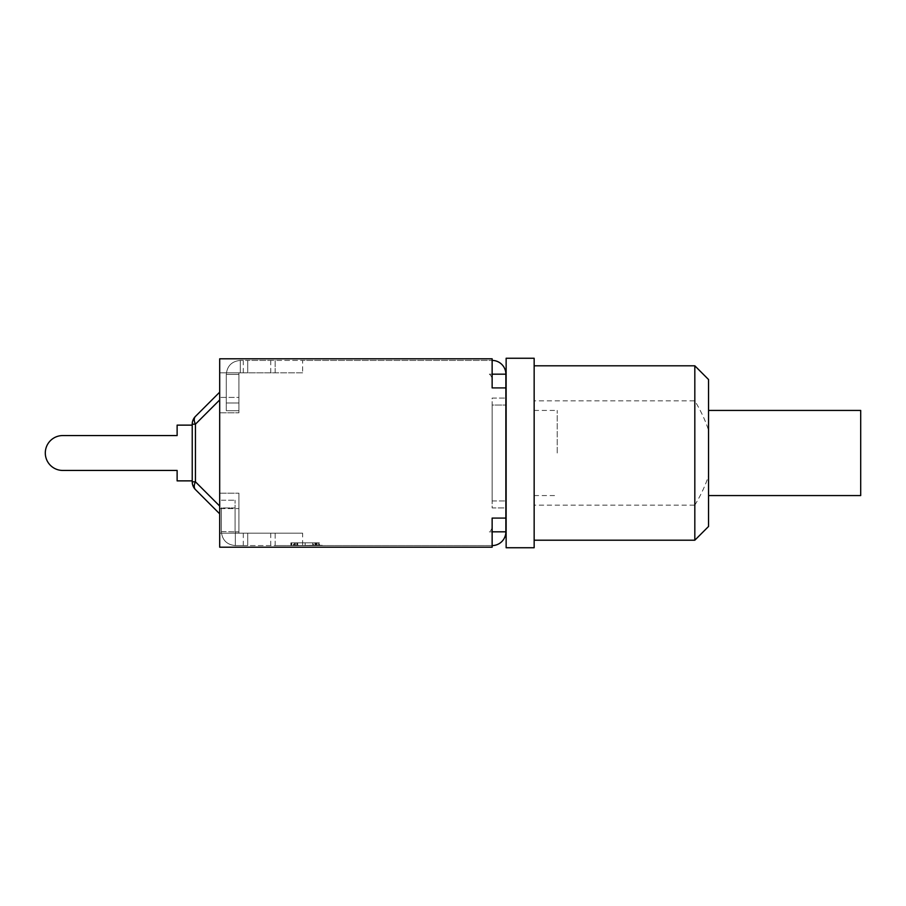 <?xml version="1.0" encoding="UTF-8"?>
<svg xmlns="http://www.w3.org/2000/svg" width="906" height="906" viewBox="0 0 906 906"><rect width="100%" height="100%" fill="white"/><g stroke="black" fill="none" stroke-linecap="round" stroke-linejoin="round"><path stroke-width="0.68" stroke-dasharray="4.53 3.4" d="M302.638 533.192L219.694 533.192L219.694 508.594L219.694 533.192L219.694 512.807L219.694 513.838L195.447 489.591A10.985 6.342 -45 0 1 195.447 481.822A10.985 6.342 -45 0 0 195.447 489.591A10.985 10.985 0 0 1 192.231 481.822A10.985 10.985 0 0 0 195.447 489.591L219.694 513.838L219.694 392.162L219.694 547.201L219.694 533.192L275.175 533.192L238.924 533.192L238.924 493.17L238.924 533.192L219.694 533.192L238.924 533.192L219.694 533.192L238.924 533.192L238.924 508.594L238.924 533.192L238.924 531.845L235.345 531.845L238.924 531.845L238.924 533.192L247.712 533.192L247.712 545.582L235.345 545.582L235.345 531.845L238.924 531.845L238.924 533.192L247.712 533.192L247.712 545.582L247.712 533.192L238.924 533.192L238.924 531.845L235.345 531.845L235.345 545.582L275.175 545.582L275.175 533.192L247.712 533.192L247.712 545.582L492.105 545.582L492.139 531.822L505.865 531.822A13.76 13.76 0 0 1 492.139 545.582L275.175 545.582L275.175 533.192L302.638 533.192L302.638 545.582M240.294 367.53L240.294 360.418L240.294 372.808L238.924 372.808L247.712 372.808L247.712 360.418L240.294 360.418C231.789 361.256 227.123 365.922 226.285 374.427C227.123 365.922 231.789 361.256 240.294 360.418L243.295 360.418L240.294 360.418L240.294 367.53M302.638 372.808L219.694 372.808L219.694 393.193L219.694 392.162L195.447 416.409A10.985 6.342 -135 0 0 195.447 424.178L195.447 481.822L192.231 481.822L195.447 481.822A10.985 6.342 -45 0 0 195.447 489.591A10.985 10.985 0 0 1 192.231 481.822L192.231 424.178L192.231 481.822A10.985 10.985 0 0 0 195.447 489.591A10.985 6.342 -45 0 1 195.447 481.822A10.985 6.342 -45 0 0 195.447 489.591A10.985 10.985 0 0 1 192.231 481.822L192.231 424.178A10.985 10.985 0 0 1 195.447 416.409A10.985 6.342 -135 0 0 195.447 424.178A10.985 6.342 -135 0 1 195.447 416.409A10.985 10.985 0 0 0 192.231 424.178L192.231 481.822L192.231 424.178A10.985 10.985 0 0 1 195.447 416.409A10.985 10.985 0 0 0 192.231 424.178A10.985 10.985 0 0 1 195.447 416.409A10.985 6.342 -135 0 0 195.447 424.178A10.985 6.342 -135 0 1 195.447 416.409L219.694 392.162L219.694 399.931L219.694 372.808L219.694 412.83L219.694 372.808L238.924 372.808L219.694 372.808L238.924 372.808L219.694 372.808L219.694 358.799L219.694 372.808L275.175 372.808L275.175 360.418L247.712 360.418L247.712 372.808L243.295 372.808L275.175 372.808L238.924 372.808L238.924 410.724L238.924 372.808L240.294 372.808L240.294 360.418C231.789 361.256 227.123 365.922 226.285 374.427L238.924 374.427L226.285 374.427L238.924 374.427L238.924 402.989L238.924 374.427L226.285 374.427L226.285 410.724L226.285 374.427C227.123 365.922 231.789 361.256 240.294 360.418L302.638 360.418L302.638 372.808L275.175 372.808L275.175 360.418L492.105 360.418L302.638 360.418M226.285 374.427L226.285 410.724L226.285 374.427M315.764 545.582L291.449 545.582L322.287 545.582L318.912 545.582L318.912 542.83L291.449 542.83L318.912 542.83L291.449 542.83L318.912 542.83L297.168 542.83L318.912 542.83L318.912 545.582L318.912 542.83L318.912 545.582L291.449 545.582L291.449 542.83L315.129 542.83L291.449 542.83L291.449 545.582L318.912 545.582L318.912 542.83L318.448 545.582L297.168 545.582L297.168 542.83L297.168 545.582L318.912 545.582L318.912 542.83L318.912 545.582L322.287 545.582L291.449 545.582L291.449 542.83L291.449 545.582L315.129 545.31L291.449 545.582L291.449 542.83L291.449 545.582L322.287 545.582L294.031 545.582L294.031 542.83L305.175 542.83L294.031 542.83M315.129 545.31L315.129 542.83L315.129 545.31M316.285 545.582L290.951 545.582L319.399 545.582L312.672 545.582L316.285 545.582L316.33 542.83L290.951 542.83L319.399 542.83L290.951 542.83L319.399 542.83L312.672 542.83L316.285 542.83L316.285 545.582L313.453 545.31L313.453 542.83L313.453 545.31L297.621 545.582L294.122 545.582L294.122 542.83L294.122 545.582L295.469 545.31L295.469 542.83L295.469 545.31L297.678 545.31L297.678 542.83L297.678 545.31L295.741 545.582L293.317 545.582L293.317 542.83L293.317 545.582L291.755 545.582L291.755 542.83L291.755 545.582L290.951 545.582L290.951 542.83L290.951 545.582L319.399 545.582L319.399 542.83L319.399 545.582L318.685 545.582L318.685 542.83L318.685 545.582L312.672 545.582L312.672 542.83L312.672 545.582L316.285 545.582L316.285 542.83M315.888 545.582L319.705 545.582L319.49 542.83M315.775 545.31L315.775 542.83L315.775 545.31M294.031 545.582L299.648 545.31M290.871 542.83L294.609 542.83L290.871 542.83L290.871 545.582L294.609 545.582L290.871 545.582M317.089 545.582L317.089 542.83L317.089 545.582M291.449 545.582L291.449 542.83L291.449 545.582M297.678 545.31L297.678 542.83L297.678 545.31M312.672 545.582L312.672 542.83L312.672 545.582M297.406 545.31L298.04 545.31M294.246 545.31L297.791 545.31M294.246 545.582L297.791 545.582M315.888 545.31L319.705 545.31M315.764 545.31L314.178 545.31M294.337 545.31L297.621 545.582L294.337 545.31M319.659 545.31L318.346 545.31L319.659 545.31M316.058 545.31L320.464 545.31L316.058 545.31M322.072 545.31L316.058 545.582L322.072 545.31M318.991 545.31L322.774 545.582L318.991 545.31M313.895 545.31L308.538 545.31L313.895 545.31M318.912 545.31L322.287 545.31L318.912 545.31M319.15 545.582L322.864 545.582L319.15 545.582M314.178 545.582L298.04 545.582M315.333 545.582L318.991 545.582L315.333 545.582M308.538 545.582L296.692 545.582L308.538 545.582M297.406 545.582L299.648 545.582M221.347 507.949L221.347 531.573C222.185 540.078 226.851 544.744 235.345 545.582L235.345 531.845L235.345 545.582C226.851 544.744 222.185 540.078 221.347 531.573L235.345 531.845L221.347 531.573C222.185 540.078 226.851 544.744 235.345 545.582C226.851 544.744 222.185 540.078 221.347 531.573L235.345 531.845L221.347 531.573L221.347 507.949L221.347 531.573L221.347 507.949L235.073 507.949L235.073 500.225L235.073 531.573L235.073 507.949L235.073 531.573L235.073 507.949L221.347 507.949M505.865 531.822L492.105 531.845L492.139 526.329L492.139 531.822L489.353 531.845L492.105 531.845L492.139 518.085L492.139 531.822L505.865 531.822L505.865 374.178L492.139 374.178L505.865 374.178L492.139 374.178L492.139 387.915L492.139 360.418L492.139 379.671A6.863 6.863 0 0 0 489.353 374.155L492.105 374.155L489.353 374.155A6.863 6.863 0 0 1 492.139 379.671L492.139 374.178M492.139 531.822L492.139 545.582A13.76 13.76 0 0 1 492.105 545.582A13.76 13.76 0 0 0 492.139 545.582L492.139 518.085L505.865 518.085M492.139 545.582L492.139 547.201L219.694 547.201L492.139 547.201L219.694 547.201L219.694 358.799L492.139 358.799L492.139 387.915L505.865 387.915M505.865 405.039L505.865 500.961L505.865 405.039L492.139 405.039L492.139 500.961L492.139 398.074L505.865 398.074L492.139 398.074L492.139 405.039L505.865 405.039M505.865 507.926L505.865 500.961L505.865 507.926L492.139 507.926L492.139 500.961L492.139 507.926L505.865 507.926M492.139 360.418L492.139 358.799L492.139 360.418A13.76 13.76 0 0 0 492.105 360.418A13.76 13.76 0 0 1 505.865 374.178M247.712 372.808L247.712 360.418L247.712 372.808M275.175 372.808L275.175 360.418M275.175 533.192L275.175 545.582M62.741 470.44A17.441 17.441 0 0 1 45.3 453A17.441 17.441 0 0 1 62.741 435.56A17.441 17.441 0 0 0 45.3 453A17.441 17.441 0 0 0 62.741 470.44A17.441 17.441 0 0 1 45.3 453A17.441 17.441 0 0 1 62.741 435.56A17.441 17.441 0 0 0 45.3 453A17.441 17.441 0 0 0 62.741 470.44L177.123 470.44L177.123 480.871L177.123 470.44L177.123 480.871L177.123 470.44L62.741 470.44A17.441 17.441 0 0 1 45.3 453A17.441 17.441 0 0 1 62.741 435.56L177.123 435.56L177.123 425.129L177.123 435.56L62.741 435.56L177.123 435.56L177.123 425.129L177.123 435.56L177.123 425.129L192.231 425.129L192.231 480.871L177.123 480.871L177.123 470.44L62.741 470.44M192.231 480.871L192.231 425.129L177.123 425.129L192.231 425.129L192.231 480.871L177.123 480.871L192.231 480.871L192.231 425.129L177.123 425.129L192.231 425.129L192.231 480.871L177.123 480.871L192.231 480.871L192.231 425.129M195.447 489.591L219.694 513.838L219.694 506.069L219.694 513.838L195.447 489.591M219.694 392.162L219.694 399.931L219.694 392.162L195.447 416.409M219.694 399.931L219.694 506.069L219.694 399.931L195.447 424.178L192.231 424.178L195.447 424.178L219.694 399.931L195.447 424.178L192.231 424.178L195.447 424.178L219.694 399.931L195.447 424.178L195.447 481.822L219.694 506.069L195.447 481.822L195.447 424.178L192.231 424.178M219.694 508.594L219.694 493.17L219.694 508.594L238.924 508.594L238.924 493.17L238.924 508.594L219.694 508.594M238.924 397.406L238.924 372.808L238.924 412.83L238.924 372.808L238.924 397.406L219.694 397.406L238.924 397.406M219.694 358.799L492.139 358.799M492.139 526.329A6.863 6.863 0 0 1 489.353 531.845A6.863 6.863 0 0 0 492.139 526.329M860.7 410.429L860.7 495.571M708.549 453L708.549 495.571L708.549 453M694.823 505.14C701.221 494.45 705.797 484.608 708.549 475.627L708.549 430.373C705.797 421.392 701.221 411.55 694.823 400.86L534.155 400.86L534.155 505.14L694.823 505.14L694.823 540.202M708.549 475.627L708.549 526.465M708.549 379.535L708.549 430.373M694.823 400.86L694.823 365.798M534.155 505.14L534.155 400.86M534.155 358.255L534.155 547.745L506.137 547.745L506.137 358.255L534.155 358.255M534.155 453L534.155 410.429L534.155 453M557.224 453L557.224 410.429L557.224 453M243.295 533.192L243.295 545.582M238.924 402.989L226.285 402.989L238.924 402.989M243.295 372.808L243.295 360.418M305.175 545.31L305.175 542.83L305.152 545.31M294.609 545.582L294.609 542.83L294.609 545.582M296.851 545.582L296.851 542.83L296.851 545.582M314.971 545.582L314.971 542.83L314.971 545.582M315.616 545.31L315.616 542.83L315.616 545.31M294.563 545.582L294.563 542.83L294.563 545.582M492.139 500.961L505.865 500.961L492.139 500.961M270.758 372.808L270.758 360.418M270.758 533.192L270.758 545.582M192.231 481.822L195.447 481.822L192.231 481.822L195.447 481.822L195.447 424.178L195.447 481.822L219.694 506.069M226.285 410.724L238.924 410.724L226.285 410.724M221.347 500.225L235.073 500.225L221.347 500.225M219.694 412.83L238.924 412.83L219.694 412.83M219.694 493.17L238.924 493.17L219.694 493.17M534.155 495.571L557.224 495.571M534.155 410.429L557.224 410.429"/><path stroke-width="1.36" d="M492.139 531.822L505.865 531.822L505.865 518.085L492.139 518.085L492.139 547.201L219.694 547.201L219.694 358.799L492.139 358.799L492.139 387.915L505.865 387.915L505.865 518.085M492.139 374.178L505.865 374.178L505.865 387.915M505.865 374.178A13.76 13.76 0 0 0 492.139 360.418M492.139 545.582A13.76 13.76 0 0 0 505.865 531.822M192.231 480.871L177.123 480.871L177.123 470.44L62.741 470.44A17.441 17.441 0 0 1 45.3 453A17.441 17.441 0 0 1 62.741 435.56L177.123 435.56L62.741 435.56L177.123 435.56L177.123 425.129L192.231 425.129M192.231 424.178L195.447 424.178A10.985 6.342 -135 0 1 195.447 416.409L219.694 392.162L195.447 416.409A10.985 10.985 0 0 0 192.231 424.178L192.231 481.822A10.985 10.985 0 0 0 195.447 489.591A10.985 6.342 -45 0 1 195.447 481.822L192.231 481.822M219.694 513.838L195.447 489.591L219.694 513.838M219.694 392.162L195.447 416.409M219.694 358.799L492.139 358.799M708.549 495.571L860.7 495.571L860.7 410.429L708.549 410.429M708.549 526.465L708.549 379.535L694.823 365.798L694.823 540.202L708.549 526.465M534.155 547.745L534.155 358.255L506.137 358.255L506.137 547.745L534.155 547.745M219.694 506.069L195.447 481.822L195.447 424.178L219.694 399.931M534.155 540.202L694.823 540.202M534.155 365.798L694.823 365.798"/></g></svg>
